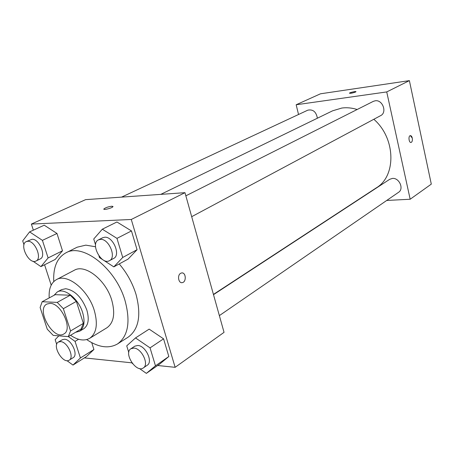 <?xml version="1.0" encoding="UTF-8"?>
<svg xmlns="http://www.w3.org/2000/svg" width="454" height="454" viewBox="0 0 454 454"><rect width="100%" height="100%" fill="white"/><g stroke="black" fill="none" stroke-linecap="round" stroke-linejoin="round"><path stroke-width="0.68" d="M50.042 303.374C61.273 303.045 73.202 329.593 63.849 333.957C53.493 340.886 35.622 309.39 46.887 304.055L50.042 303.374M40.122 307.5L47.273 329.201L53.22 335.387L68.304 336.618L70.552 330.955L63.35 308.686L57.198 302.392L42.16 301.728L40.122 307.5M70.552 330.955L83.371 323.384L76.351 301.394L63.35 308.686M57.198 302.392L70.251 295.214L55.206 294.68L42.16 301.728M70.251 295.214L76.351 301.394M83.371 323.384L81.073 329.019L68.304 336.618M75.517 332.328L79.569 331.25C84.189 327.953 85.21 321.727 82.634 312.573C78.553 298.76 64.434 287.456 57.272 291.95L54.015 295.321M57.272 291.95L61.551 289.646L65.682 288.721C74.831 290.242 81.89 297.381 86.856 310.133C89.404 319.253 88.365 325.461 83.74 328.758L79.569 331.25M70.546 335.285C77.923 340.262 84.313 341.266 89.699 338.304C96.537 333.372 98.07 324.105 94.307 310.513C88.269 289.851 67.135 273.013 56.415 279.63C51.041 282.785 48.635 288.886 49.202 297.926M89.699 338.304L106.883 327.794C113.772 322.839 115.407 313.686 111.792 300.321C105.981 280.016 85.057 263.638 74.252 270.278L56.415 279.63M86.68 339.586C98.49 347.469 108.773 348.916 117.541 343.933C128.147 336.125 130.667 321.761 125.1 300.849C116.003 268.609 82.883 242.697 65.864 252.85C57.09 257.815 53.056 267.389 53.765 281.565M119.232 263.922C126.938 272.968 132.54 283.12 136.018 294.374C141.444 315.059 138.828 329.315 128.187 337.14L117.541 343.933M65.864 252.85L77.163 247.197L85.806 245.143L95.516 246.755M139.412 368.5L146.353 373.375L159.666 364.091L168.831 356.515L163.571 338.832L149.15 329.127L135.519 337.924L126.728 345.857L128.777 352.497M66.954 360.646L72.992 365.078L86.43 356.606L93.921 349.506L91.742 342.668L93.921 349.506L80.42 357.979L75.058 341.385L68.355 336.59M84.382 357.9L131.927 362.837M157.64 365.504L175.136 367.32L131.28 219.475L31.371 224.077L33.346 230.172M44.577 264.773L51.194 285.146M98.983 255.954L99.488 257.6L113.818 266.873L128.085 259.098L137.063 249.717L131.473 230.933L116.922 221.983L102.315 229.196L93.745 238.997L95.556 244.859M32.938 261.186L40.917 266.612L55.223 259.433L62.493 250.79L56.983 233.469L44.225 225.19L29.601 231.886L22.7 240.892L23.983 244.797M175.136 367.32L224.043 332.345L184.971 192.672L131.28 219.475M180.652 273.308L181.521 272.962C185.89 271.861 186.725 281.979 182.321 282.621C178.513 283.642 176.992 275.22 180.652 273.308M184.971 192.672L85.596 199.647L31.371 224.077M103.921 208.919L103.915 208.914C105.617 207.631 108.239 206.735 111.78 206.23L112.927 206.706C112.104 208.142 102.627 210.463 103.915 208.914C105.617 207.626 108.239 206.729 111.775 206.224L112.995 206.468M182.026 272.916C186.129 272.712 186.412 282.053 182.315 282.621L181.799 282.666M160.79 194.369L332.606 110.81L341.873 108.035C346.85 107.382 351.946 107.87 357.167 109.505M373.818 119.277C395.757 138.095 396.49 176.078 376.309 187.854L213.431 294.425M317.374 118.216C316.222 111.826 313.039 109.142 307.823 110.157L121.558 197.121M213.499 294.669L389.685 179.319L392.387 178.428C399.214 177.565 404.242 188.892 398.561 192.309L219.361 315.615M185.856 195.833L373.307 101.367L375.146 100.799C382.58 99.369 387.41 112.513 380.628 115.639L191.69 216.689M409.383 80.625L431.3 184.125L410.172 199.238L386.717 200.458L410.172 199.238L386.734 91.929L296.167 104.76L298.533 114.493L296.167 104.76L320.496 93.796L409.383 80.625L386.734 91.929L296.167 104.76M354.483 202.138L354.863 202.115L354.483 202.138M40.917 266.612L48.101 257.929L42.426 240.365L29.601 231.886M26.287 241.602L32.013 239.281C39.248 238.532 46.666 256.448 40.19 258.956L35.997 261.022C29.118 264.954 18.886 244.541 26.287 241.602L27.768 241.267C34.998 240.529 42.466 258.519 35.997 261.022M55.223 259.433L62.493 250.79L48.101 257.929M62.493 250.79L56.983 233.469L42.426 240.365M56.983 233.469L44.225 225.19M72.992 365.078L80.42 357.979M58.833 335.846L55.15 339.666L56.705 344.393M58.379 342.066L62.357 339.7L64.576 339.24C71.397 339.331 78.61 354.966 73.122 357.707L69.19 360.158C63.055 364.517 51.694 345.494 58.379 342.066L60.592 341.612C67.413 341.726 74.666 357.423 69.19 360.158M86.43 356.606L93.921 349.506M78.559 339.269L75.058 341.385M113.818 266.873L122.733 257.452L116.967 238.373L102.315 229.196M98.495 239.86L102.74 237.72L104.766 237.221C113.114 236.392 120.991 255.256 113.659 258.428L109.471 260.664C101.469 265.533 89.898 243.622 98.495 239.86L100.516 239.366C108.869 238.554 116.797 257.497 109.471 260.664M128.085 259.098L137.063 249.717L122.733 257.452M137.063 249.717L131.473 230.933L116.967 238.373M131.473 230.933L116.922 221.983M146.353 373.375L155.472 365.816L150.053 347.877L135.519 337.924M132 362.939L132.562 363.682M130.9 348.746L134.855 346.152L137.829 345.477C145.586 345.619 153.293 361.804 147.255 365.226L143.351 367.916C136.37 373.313 123.284 353.121 130.9 348.746L133.868 348.076C141.631 348.241 149.383 364.5 143.351 367.916M159.666 364.091L168.831 356.515L155.472 365.816M168.831 356.515L163.571 338.832L150.053 347.877M163.571 338.832L149.15 329.127M355.976 91.674C353.904 91.572 351.725 92.077 349.427 93.183C349.659 92.514 356.498 90.999 355.964 91.736L355.499 92.048C352.435 93.127 350.409 93.501 349.427 93.178L349.427 93.183M410.995 142.465L411.091 142.454C412.215 141.892 412.612 140.434 412.266 138.084C412.612 140.434 412.221 141.892 411.091 142.454C408.946 143.095 408.078 135.945 410.263 135.638C411.171 135.581 411.84 136.393 412.272 138.084L410.359 135.627M410.172 199.238L386.734 91.929"/></g></svg>

